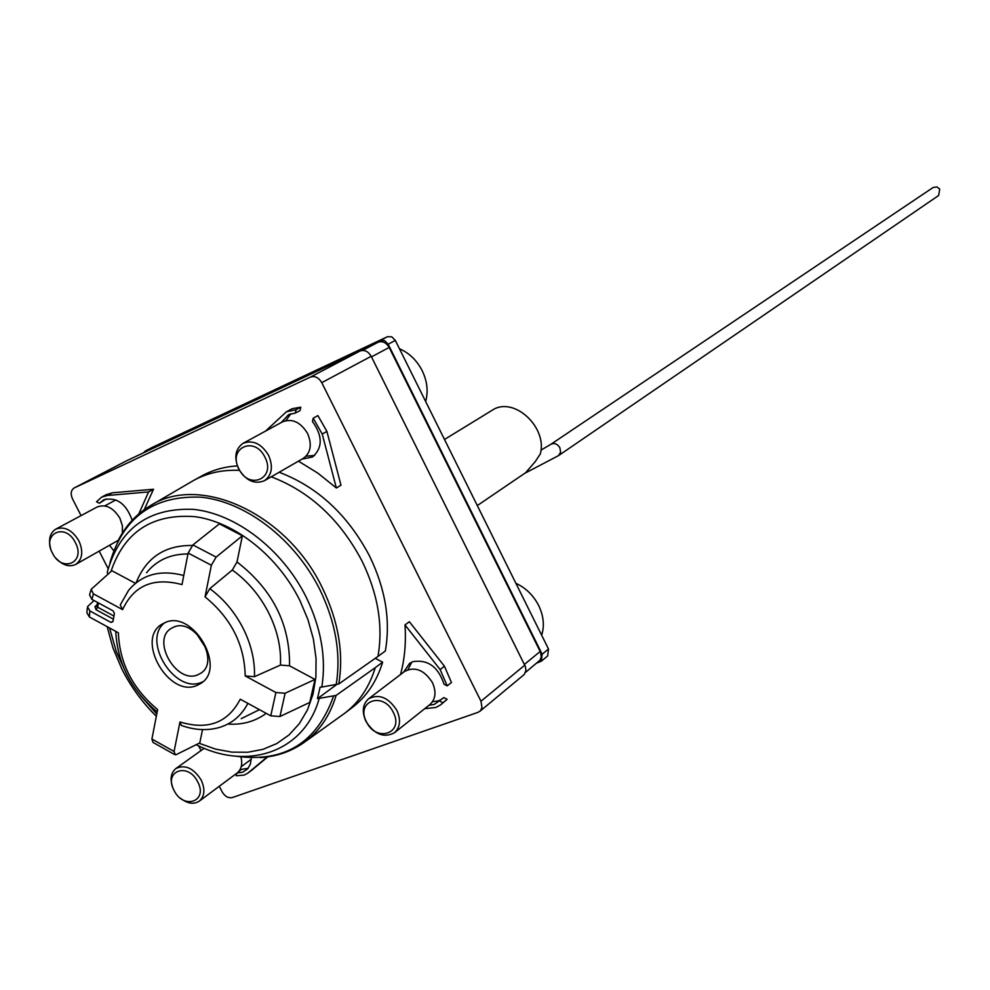 <?xml version="1.0" encoding="UTF-8"?>
<svg xmlns="http://www.w3.org/2000/svg" width="990" height="990" viewBox="0 0 990 990"><rect width="100%" height="100%" fill="white"/><g stroke="black" fill="none" stroke-linecap="round" stroke-linejoin="round"><path stroke-width="1.49" d="M336.167 684.919L317.468 698.668L320.104 687.159L321.812 687.06C326.391 658.313 321.255 628.464 306.38 597.539L305.811 596.401C282.002 549.104 235.88 513.736 193.557 509.38C148.389 507.573 119.629 528.487 107.279 572.109L107.848 574.324M151.371 505.098L193.78 480.348C207.318 472.948 222.54 469.619 239.431 470.349M271.223 476.809C309.833 491.51 340.09 519.564 361.981 560.971C377.97 593.864 383.291 625.68 377.97 656.42L385.345 650.987C390.679 620.371 385.407 588.691 369.518 555.959C347.738 514.763 317.617 486.857 279.131 472.255M193.78 480.348L201.911 475.881C212.578 470.027 224.383 466.698 237.34 465.906M81.056 515.604L72.468 498.799C70.352 493.837 70.909 490.236 74.139 487.983L310.377 377.103C314.882 375.656 318.669 377.499 321.762 382.647L480.979 701.217L481.982 707.664L480.373 710.845L478.022 712.342L232.365 797.556C228.356 798.385 224.928 796.467 222.106 791.79L219.285 786.27M201.044 750.556L198.656 745.878M108.145 568.668L99.235 551.207M292.112 408.734L286.419 411.778L296.022 409.749L295.329 413.065L300.044 410.627L300.774 407.175L292.112 408.734M290.961 413.696L285.875 420.589M306.071 456.192L314.647 455.437M336.365 487.996L340.981 485.199L326.91 431.405L317.901 415.59L313.187 418.201L322.233 434.053L336.365 487.996L317.926 473.183L298.448 461.154M411.852 662.075L407.954 669.624M432.494 701.749L438.545 700.858L442.109 699.014M428.967 705.301L434.325 704.397L443.817 697.579L447.121 699.311L440.711 704.806L435.872 707.479L424.76 708.654M447.208 685.86L451.465 682.481L444.423 666.208L409.365 621.732L404.984 624.925L440.129 669.549L447.208 685.86L444.003 684.177C438.236 666.815 427.866 659.303 412.892 661.642L409.625 663.337L403.648 672.16M106.165 498.935L99.347 503.267L103.851 499.727C116.795 496.869 126.237 503.724 132.19 520.294M99.347 503.267L96.5 501.769L101.648 497.129L107.267 495.495L148.574 491.931L153.512 489.246L112.266 492.822L105.98 494.839M153.512 489.246L144.231 509.664M382.635 662.186C376.707 681.466 366.585 696.589 352.254 707.541L344.854 713.146C359.209 702.17 369.344 686.998 375.272 667.644L382.635 662.186L375.272 658.313M238.838 771.371L241.436 769.391L248.168 768.29M251.819 770.146L267.807 756.855M251.312 757.82L250.421 764.07L247.574 768.982L242.699 772.2L237.216 772.93M267.213 756.942L247.871 773.128L244.184 775.096L236.214 775.764L236.746 773.277M281.234 422.544L288.597 414.612L295.329 413.065M313.187 418.201L312.469 421.517C322.728 435.86 322.777 447.678 312.63 456.972L301.987 459.113M300.774 407.175L296.022 409.749M439.684 701.056L442.864 702.739L447.121 699.311M442.864 702.739L440.711 704.806M400.505 674.549C404.7 659.154 406.197 642.609 404.984 624.925M265.592 431.058L286.419 411.778M117.6 541.604L116.61 541.468M148.574 491.931L138.773 513.958M113.677 550.626L109.593 545.403M479.865 711.315L524.18 674.524L525.913 670.676L525.48 666.716L371.188 356.301C368.193 351.326 364.481 349.557 360.075 350.992L310.377 377.103M360.075 350.992L127.079 460.548M89.867 610.929L110.979 622.413L112.959 621.584L114.419 613.491L113.07 610.855L91.897 599.383L93.431 593.864L122.599 609.642C133.836 585.399 153.636 577.046 181.987 584.595L188.137 553.051L211.365 565.253L205.041 596.846C231.115 618.23 244.505 644.589 245.198 675.935L275.888 692.53L270.765 715.832L240.248 699.2C227.898 722.836 207.801 730.422 179.982 721.945L174.079 751.46L151.903 739.047L157.645 709.558C132.685 688.78 119.592 663.189 118.367 632.771L89.36 616.956L89.867 610.929L87.454 606.709L94.013 600.522M196.96 685.439L200.698 683.484C227.18 668.002 192.666 609.172 164.959 622.648L162.15 624.096C135.036 639.02 168.684 698.222 196.96 685.439M202.913 681.726L201.638 682.283C174.958 694.473 141.372 640.468 164.649 622.784M173.572 627.19L171.357 628.328C150.827 639.713 176.406 684.56 197.814 674.784L200.574 673.349C220.733 661.642 194.659 617.018 173.572 627.19M344.854 713.146L304.982 741.795M321.812 687.06L338.778 683.966L377.982 656.407M375.272 667.656L336.117 695.401L317.468 698.668M135.444 583.333L111.87 570.723L91.142 589.359L93.431 593.864M270.765 715.832L279.947 716.513L309.746 702.442L314.993 679.425L289.538 665.812C290.045 624.108 272.535 589.495 237.006 561.974L242.389 535.763L219.384 523.846L192.914 544.933L188.137 553.051M174.079 751.46L175.354 754.813L176.468 754.504L199.794 742.908L202.542 729.593M87.293 608.107L86.897 612.798L89.36 616.956M151.903 739.047L153.017 742.413L174.364 754.392M179.982 721.945L181.356 725.435C194.09 729.989 206.267 730.806 217.899 727.873C231.19 724.321 241.189 716.154 247.884 703.358M314.993 679.425L285.12 693.235L275.888 692.53M245.198 675.935L254.467 676.69L280.455 665.07L289.538 665.812M237.006 561.974L232.328 570.005L209.793 588.654L205.041 596.846M242.389 535.763L216.142 557.085L211.365 565.253M183.769 575.499C160.467 569.411 142.09 574.336 128.613 590.3L120.273 604.915L122.599 609.642M90.783 590.56L89.583 594.99L91.897 599.383M525.492 672.408L539.946 660.231L541.233 656.927L540.54 652.224L389.169 347.453C386.211 342.528 382.548 340.783 378.168 342.218L147.386 450.759M143.649 452.69L145.332 451.007L380.296 340.473L384.615 340.61L388.167 344.211L542.161 654.229L541.32 661.184L547.656 655.924L548.497 648.995L395.319 340.411L391.793 336.835L387.474 336.699L152.819 447.134M541.32 661.184L536.753 663.077M541.654 635.184C544.624 625.841 543.634 615.978 538.696 605.583C533.4 595.324 525.801 587.899 515.889 583.308M394.453 732.761L429.92 704.546C435.65 699.163 436.491 691.837 432.42 682.58C424.227 669.908 414.959 666.196 404.625 671.418L368.577 698.804C379.034 693.545 388.476 697.393 396.866 710.387C401.049 719.854 400.245 727.316 394.453 732.761C383.934 738.255 374.43 734.469 365.954 721.388C361.709 711.785 362.575 704.261 368.577 698.804M366.461 721.846C355.212 701.192 383.217 690.958 393.265 712.305C404.477 733.219 376.299 742.983 366.461 721.846M172.78 787.508C169.81 779.093 170.849 772.769 175.898 768.525C185.105 764.243 193.533 768.091 201.193 780.046C205.314 789.24 204.67 796.282 199.262 801.17L237.08 773.041C241.387 769.465 242.674 764.132 240.966 757.004M199.262 801.17C193.669 804.672 187.395 803.682 180.415 798.175M174.005 790.329C163.313 770.913 188.112 761.855 197.728 781.877C208.383 801.516 183.435 810.166 174.005 790.329M425.65 401.507C428.398 391.582 427.259 381.336 422.223 370.755C416.839 360.323 409.254 352.997 399.465 348.752M264.38 480.744L303.274 458.382C310.773 452.875 312.209 444.572 307.593 433.496C300.589 422.074 292.236 418.188 282.534 421.839L243.095 443.31C252.92 439.634 261.422 443.644 268.599 455.351C273.364 466.698 271.953 475.163 264.38 480.744C254.467 484.642 245.879 480.682 238.627 468.864C233.788 457.392 235.286 448.878 243.095 443.31M238.924 468.914C227.502 447.925 254.653 435.402 264.924 457.194C276.309 478.455 248.973 490.496 238.924 468.914M122.327 533.152L122.438 525.888L119.951 518.339C113.392 507.647 105.806 503.861 97.193 506.967L55.786 529.143C64.486 526.024 72.196 529.935 78.903 540.874C83.531 551.591 82.455 559.449 75.673 564.436C69.251 567.332 62.754 565.327 56.17 558.409M75.673 564.436L118.256 540.317M50.676 548.683C48.188 539.513 49.896 532.991 55.786 529.143M52.383 553.002C41.543 533.301 65.563 522.225 75.376 542.631C86.192 562.567 62.011 573.222 52.383 553.002M477.304 505.581L525.653 472.688L535.219 461.637L540.354 453.865C547.408 428.373 516.136 397.881 494.443 408.87L444.498 439.473M558.533 455.61L938.644 195.488L939.72 189.139L936.973 186.962L933.174 187.457L550.873 444.3C554.388 442.654 557.395 443.817 559.907 447.802L560.612 452.244L558.533 455.61L524.502 473.468M336.13 684.932C341.179 654.353 335.759 622.586 319.869 589.656L319.461 588.84C294.438 539.055 245.891 501.843 201.279 497.203C153.685 495.223 123.243 517.089 109.94 562.765M118.701 539.476C126.175 525.245 136.521 514.107 149.713 506.063C199.015 473.492 286.308 512.832 322.072 587.28L322.48 588.11C338.456 621.25 343.889 653.202 338.778 683.966M110.942 571.552C124.356 531.729 152.411 513.439 195.117 516.681C235.113 522.138 277.893 556.058 299.945 600.596L307.964 619.653L313.385 639.082L316.045 658.338L315.909 676.9L313.001 694.262L307.42 709.966L299.351 723.628L289.055 734.914L276.804 743.552L262.944 749.356L247.847 752.239L231.908 752.14L215.523 749.108L199.101 743.255M126.584 674.103L116.275 651.531L109.581 627.982M248.465 772.658L253.019 769.242M112.266 492.822L107.267 495.495M440.129 669.549L444.423 666.208M326.91 431.405L322.233 434.053M371.188 356.301L321.762 382.647M127.413 460.375L74.299 487.897M524.836 665.144L480.979 701.217M97.168 604.667L94.978 606.647L96.018 609.716L113.392 619.158M110.979 622.413L113.033 621.175M198.012 635.023L205.314 646.284M206.155 648.524L196.292 633.34M319.164 698.556C304.536 751.769 247.946 771.111 196.193 744.703M156.779 714.038L140.531 695.586M336.117 695.401C329.918 716.042 319.015 731.882 303.423 742.908C290.701 751.695 276.321 756.595 260.271 757.635M235.434 756.137C284.056 762.968 316.738 743.045 333.457 696.391M192.283 545.478C164.897 545.156 146.186 557.58 136.137 582.764M227.836 724.074C242.501 725.014 255.272 721.438 266.186 713.345M241.226 718.653L259.454 709.669M285.12 693.235L279.947 716.513M209.793 588.654C223.703 598.962 234.816 612.191 243.144 628.353C251.237 644.601 255.012 660.714 254.467 676.69M280.455 665.07C281.308 647.794 277.373 630.345 268.624 612.723C259.603 595.213 247.512 580.969 232.328 570.005M192.914 544.933L216.142 557.085M187.952 553.979C170.614 553.905 156.804 560.154 146.532 572.74M97.131 605.67L97.651 607.192L96.018 609.716M98.406 602.91L97.651 607.192L113.961 616.04M94.978 606.647L96.81 606.338M147.72 450.586L142.523 453.272M524.465 664.377L540.181 651.457M389.169 347.453L371.473 356.895M362.588 350.411L378.168 342.218M542.161 654.229L548.497 648.995M153.054 447.01L145.332 451.007M380.296 340.473L387.474 336.699M395.319 340.411L388.167 344.211M121.881 669.042L113.021 648.116L107.167 626.658M247.871 773.128L252.438 769.713M101.648 497.129L106.66 494.456M127.24 460.461L74.139 487.983M122.005 669.29C130.965 686.924 142.411 702.591 156.346 716.277M115.756 631.348C117.426 663.35 131.237 690.191 157.2 711.872M96.946 605.905L97.552 602.452M142.436 453.321L147.547 450.66M152.943 447.072L145.221 451.069M251.299 759.231L241.201 766.718M204.212 748.291L175.898 768.525M115.892 499.913L104.792 505.878M550.873 444.3L540.961 450.153"/></g></svg>
